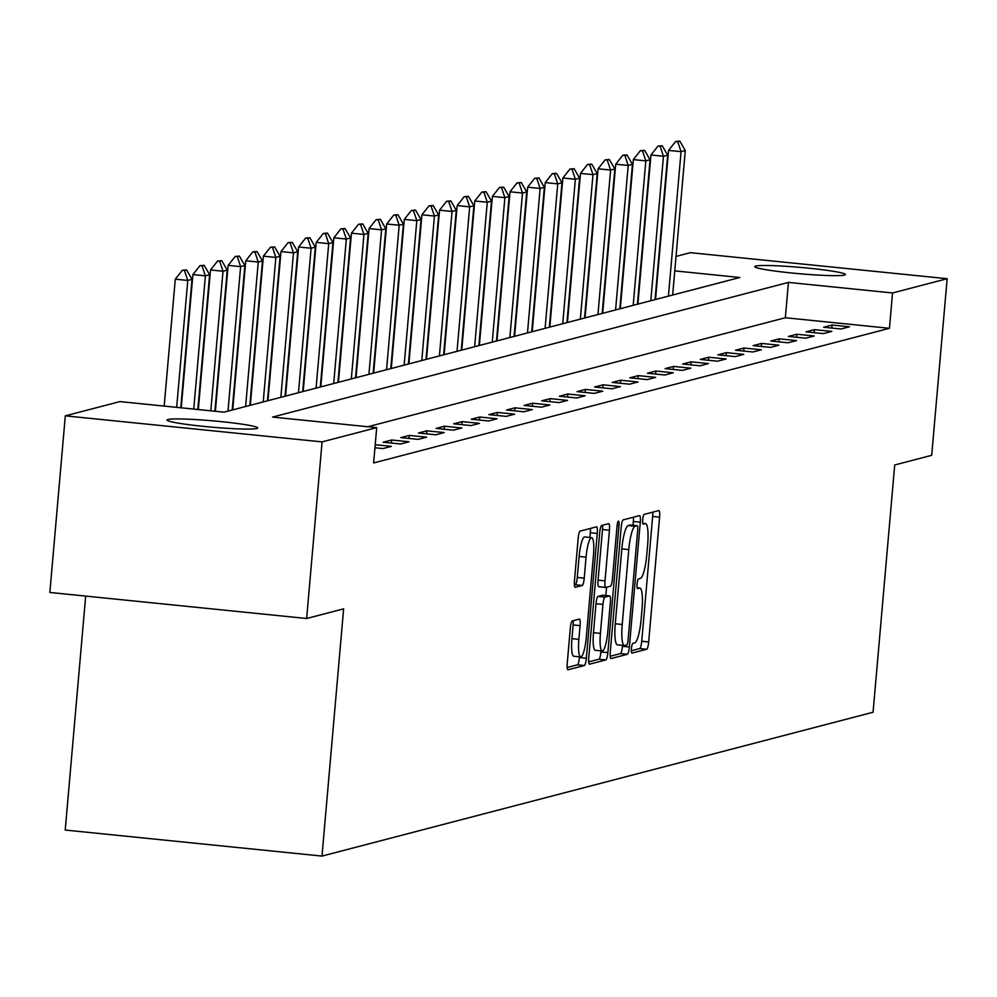 <?xml version="1.0" encoding="UTF-8"?>
<svg xmlns="http://www.w3.org/2000/svg" width="997" height="997" viewBox="0 0 997 997"><rect width="100%" height="100%" fill="white"/><g stroke="black" fill="none" stroke-linecap="round" stroke-linejoin="round"><path stroke-width="1.5" d="M631.437 648.486A4.885 0.935 95.8 0 0 631.911 653.097A4.885 0.935 95.8 0 0 631.986 653.097L646.679 649.259A6.979 1.346 95.8 0 0 648.673 641.956L659.59 517.144A6.979 1.346 95.8 0 0 658.917 510.564A6.979 1.346 95.8 0 0 658.818 510.576L644.112 514.415A4.885 0.935 95.8 0 0 642.729 519.524A4.885 0.935 95.8 0 0 643.202 524.123A4.885 0.935 95.8 0 0 643.264 524.123L645.171 523.624A22.333 4.3 95.8 0 1 645.483 523.599A22.333 4.3 95.8 0 1 647.651 544.661L646.741 555.055A22.333 4.3 95.8 0 1 640.373 578.397L638.479 578.896A4.885 0.935 95.8 0 0 637.083 584.005A4.885 0.935 95.8 0 0 637.557 588.616A4.885 0.935 95.8 0 0 637.619 588.604L639.526 588.105A22.333 4.3 95.8 0 1 639.837 588.08A22.333 4.3 95.8 0 1 642.018 609.142L641.108 619.548A22.333 4.3 95.8 0 1 634.74 642.891L632.833 643.389A4.885 0.935 95.8 0 0 631.437 648.486M167.945 419.5A45.501 3.19 -175 0 1 217.034 421.22A45.501 3.19 -175 0 1 257.687 427.962A45.501 3.19 -175 0 1 256.79 428.498A45.501 3.19 -175 0 1 207.7 426.778A45.501 3.19 -175 0 1 167.047 420.036A45.501 3.19 -175 0 1 167.945 419.5M755.664 266.062A45.501 3.19 -175 0 1 804.753 267.794A45.501 3.19 -175 0 1 845.406 274.536A45.501 3.19 -175 0 1 844.496 275.072A45.501 3.19 -175 0 1 795.407 273.352A45.501 3.19 -175 0 1 754.766 266.61A45.501 3.19 -175 0 1 755.664 266.062M572.315 620.907A6.979 1.346 95.8 0 0 570.321 628.197L567.256 663.217A6.979 1.346 95.8 0 0 567.941 669.797A6.979 1.346 95.8 0 0 568.041 669.785L584.354 665.522A6.979 1.346 95.8 0 0 586.348 658.232L597.265 533.42A6.979 1.346 95.8 0 0 596.592 526.84A6.979 1.346 95.8 0 0 596.493 526.84L580.167 531.102A6.979 1.346 95.8 0 0 578.173 538.405L574.471 580.703A6.979 1.346 95.8 0 0 575.157 587.283A6.979 1.346 95.8 0 0 575.257 587.27L582.236 585.451A6.979 1.346 95.8 0 0 584.23 578.148L586.062 557.173A18.669 3.589 95.8 0 1 591.645 537.645A18.669 3.589 95.8 0 1 593.464 555.242L586.273 637.419A18.669 3.589 95.8 0 1 580.69 656.948A18.669 3.589 95.8 0 1 578.871 639.351L580.08 625.655A6.979 1.346 95.8 0 0 579.394 619.075A6.979 1.346 95.8 0 0 579.294 619.075L572.315 620.907M676.028 256.416L690.36 252.677L947.15 278.711L931.697 455.317L894.708 464.976L873.073 712.232L321.994 856.087L343.629 608.843L306.64 618.501L322.081 441.895L65.303 415.849L119.914 401.592L224.013 412.16L739.849 277.49L674.77 270.885M947.15 278.711L892.539 292.968L788.44 282.413L272.592 417.082L376.704 427.638L322.081 441.895M376.704 427.638L373.613 462.957L889.449 328.3L892.539 292.968M610.276 651.988A6.979 1.346 95.8 0 0 610.962 658.568A6.979 1.346 95.8 0 0 611.061 658.556L627.387 654.294A6.979 1.346 95.8 0 0 629.369 647.003L640.298 522.191A6.979 1.346 95.8 0 0 639.613 515.611A6.979 1.346 95.8 0 0 639.513 515.611L623.187 519.873A6.979 1.346 95.8 0 0 621.206 527.176L610.276 651.988M605.877 659.914L589.551 664.176A6.979 1.346 95.8 0 1 589.451 664.176A6.979 1.346 95.8 0 1 588.766 657.596L599.696 532.784A6.979 1.346 95.8 0 1 601.677 525.494L608.668 523.662A6.979 1.346 95.8 0 1 608.768 523.662A6.979 1.346 95.8 0 1 609.441 530.242L605.017 580.852A6.979 1.346 95.8 0 0 605.69 587.445A6.979 1.346 95.8 0 0 605.79 587.432L610.426 586.224A6.979 1.346 95.8 0 0 612.42 578.921L617.031 526.229A4.885 0.935 95.8 0 1 618.489 521.119A4.885 0.935 95.8 0 1 618.963 525.718L607.858 652.611A6.979 1.346 95.8 0 1 605.877 659.914L598.935 659.204L588.691 661.883M889.449 328.3L785.349 317.744L367.818 426.741M832.084 325.034L823.622 327.24L840.982 328.998L849.432 326.792L832.084 325.034L831.822 328.075M814.462 329.633L806.012 331.839L823.36 333.596L831.822 331.39L814.462 329.633L814.2 332.674M796.852 334.232L788.39 336.438L805.738 338.195L814.2 335.989L796.852 334.232L796.578 337.273M779.23 338.83L770.781 341.036L788.129 342.794L796.578 340.588L779.23 338.83L778.969 341.871M761.608 343.429L753.159 345.635L770.507 347.392L778.969 345.186L761.608 343.429L761.347 346.47M743.999 348.028L735.537 350.234L752.885 351.991L761.347 349.785L743.999 348.028L743.725 351.069M726.377 352.626L717.927 354.832L735.275 356.59L743.725 354.384L726.377 352.626L726.115 355.667M708.767 357.225L700.305 359.431L717.653 361.188L726.115 358.982L708.767 357.225L708.493 360.266M691.145 361.824L682.683 364.03L700.044 365.787L708.493 363.581L691.145 361.824L690.884 364.865M673.523 366.422L665.074 368.628L682.422 370.398L690.871 368.18L673.523 366.422L673.262 369.463M655.914 371.021L647.452 373.227L664.8 374.997L673.262 372.778L655.914 371.021L655.64 374.062M638.292 375.62L629.83 377.826L647.19 379.595L655.64 377.377L638.292 375.62L638.03 378.661M620.67 380.218L612.22 382.424L629.568 384.194L638.03 381.988L620.67 380.218L620.408 383.259M603.06 384.817L594.598 387.023L611.946 388.793L620.408 386.587L603.06 384.817L602.786 387.858M585.438 389.416L576.989 391.634L594.337 393.391L602.786 391.185L585.438 389.416L585.177 392.457M567.816 394.014L559.367 396.233L576.715 397.99L585.177 395.784L567.816 394.014L567.555 397.055M550.207 398.613L541.745 400.831L559.093 402.589L567.555 400.383L550.207 398.613L549.945 401.654M532.585 403.224L524.135 405.43L541.483 407.187L549.933 404.981L532.585 403.224L532.323 406.253M514.975 407.823L506.513 410.029L523.861 411.786L532.323 409.58L514.975 407.823L514.701 410.851M497.353 412.422L488.891 414.627L506.252 416.385L514.701 414.179L497.353 412.422L497.092 415.45M479.731 417.02L471.282 419.226L488.63 420.983L497.092 418.777L479.731 417.02L479.47 420.049M462.122 421.619L453.66 423.825L471.008 425.582L479.47 423.376L462.122 421.619L461.848 424.647M444.5 426.218L436.05 428.423L453.398 430.181L461.848 427.975L444.5 426.218L444.238 429.246M426.878 430.816L418.428 433.022L435.776 434.779L444.238 432.573L426.878 430.816L426.616 433.857M409.269 435.415L400.806 437.621L418.154 439.378L426.616 437.172L409.269 435.415L408.994 438.456M391.647 440.013L383.197 442.219L400.545 443.977L408.994 441.771L391.647 440.013L391.385 443.054M375.208 444.724L391.385 446.369L382.923 448.575L374.934 447.765M85.68 596.094L65.216 830.052L321.994 856.087M306.64 618.501L49.85 592.455L65.303 415.849M785.349 317.744L788.44 282.413M631.35 650.742L639.738 648.548A6.979 1.346 95.8 0 0 641.732 641.258L652.649 516.446A6.979 1.346 95.8 0 0 652.723 512.171M633.02 525.282L633.357 521.481A6.979 1.346 95.8 0 0 633.431 517.206M610.214 656.263L620.446 653.583A6.979 1.346 95.8 0 0 622.427 646.293L622.514 645.346M626.714 644.984A4.885 0.935 95.8 0 0 628.098 639.875L637.694 530.317A4.885 0.935 95.8 0 0 637.208 525.718A4.885 0.935 95.8 0 0 637.145 525.718L635.139 526.242A22.333 4.3 95.8 0 0 628.771 549.584L622.215 624.471A22.333 4.3 95.8 0 0 624.396 645.533A22.333 4.3 95.8 0 0 624.708 645.508L626.714 644.984M630.341 525.033A4.885 0.935 95.8 0 0 630.278 525.008A4.885 0.935 95.8 0 0 630.204 525.02L637.145 525.718M617.766 644.797A22.333 4.3 95.8 0 1 617.455 644.835A22.333 4.3 95.8 0 1 615.274 623.773L621.829 548.886A22.333 4.3 95.8 0 1 628.197 525.544L630.204 525.02M605.603 587.407L598.848 586.722A6.979 1.346 95.8 0 1 598.748 586.735A6.979 1.346 95.8 0 1 598.075 580.154L602.5 529.532A6.979 1.346 95.8 0 0 602.574 525.257M606.575 587.221L605.852 595.533M601.017 650.867L600.917 651.913L607.858 652.611M600.418 633.382A18.669 3.589 95.8 0 0 602.238 650.991A18.669 3.589 95.8 0 0 607.821 631.45L610.351 602.5A6.979 1.346 95.8 0 0 609.678 595.919A6.979 1.346 95.8 0 0 609.578 595.932L604.942 597.141A6.979 1.346 95.8 0 0 602.948 604.431L600.418 633.382L593.477 632.684A18.669 3.589 95.8 0 0 595.296 650.281L602.238 650.991M602.824 595.246A6.979 1.346 95.8 0 0 602.736 595.221A6.979 1.346 95.8 0 0 602.637 595.221L609.578 595.932M593.477 632.684L596.007 603.733A6.979 1.346 95.8 0 1 598.001 596.43L602.637 595.221M598.935 659.204A6.979 1.346 95.8 0 0 600.917 651.913M580.69 656.948L573.749 656.25A18.669 3.589 95.8 0 1 571.942 638.641L573.138 624.945A6.979 1.346 95.8 0 0 573.213 620.67M591.645 537.645L584.703 536.934A18.669 3.589 95.8 0 0 579.12 556.476L586.062 557.173M574.409 584.977L575.294 584.74A6.979 1.346 95.8 0 0 577.288 577.45L579.12 556.476M589.912 537.47L590.324 532.71A6.979 1.346 95.8 0 0 590.398 528.435M567.181 667.492L577.425 664.825A6.979 1.346 95.8 0 0 579.407 657.522L579.469 656.824M672.651 295.037L685.288 150.559L681.063 151.656L668.426 296.134M677.723 141.674L679.829 141.125L675.642 141.462L677.723 141.674L681.063 151.656L668.576 150.397L655.528 299.499M685.288 150.559L679.829 141.125M675.642 141.462L668.576 150.397M655.041 299.636L667.678 155.158L663.454 156.267L650.804 300.733M660.101 146.272L662.22 145.724L658.02 146.061L660.101 146.272L663.454 156.267L650.954 154.996L637.906 304.11M667.678 155.158L662.22 145.724M658.02 146.061L650.954 154.996M637.419 304.235L650.056 159.757L645.832 160.866L633.195 305.331M642.492 150.871L644.598 150.323L640.398 150.659L642.492 150.871L645.832 160.866L633.344 159.595L620.296 308.709M650.056 159.757L644.598 150.323M640.398 150.659L633.344 159.595M619.798 308.833L632.447 164.355L628.21 165.465L615.573 309.93M624.87 155.47L626.988 154.921L622.789 155.258L624.87 155.47L628.21 165.465L615.722 164.193L602.674 313.307M632.447 164.355L626.988 154.921M622.789 155.258L615.722 164.193M602.188 313.432L614.825 168.954L610.6 170.063L597.951 314.529M607.248 160.068L609.366 159.52L605.167 159.856L607.248 160.068L610.6 170.063L598.1 168.792L585.052 317.906M614.825 168.954L609.366 159.52M605.167 159.856L598.1 168.792M584.566 318.031L597.203 173.553L592.978 174.662L580.341 319.14M589.638 164.667L591.744 164.119L587.557 164.455L589.638 164.667L592.978 174.662L580.491 173.391L567.443 322.505M597.203 173.553L591.744 164.119M587.557 164.455L580.491 173.391M566.944 322.629L579.593 178.151L575.356 179.261L562.719 323.738M572.016 169.266L574.135 168.717L569.935 169.054L572.016 169.266L575.356 179.261L562.869 177.989L549.821 327.103M579.593 178.151L574.135 168.717M569.935 169.054L562.869 177.989M549.335 327.228L561.972 182.75L557.747 183.859L545.097 328.337M554.394 173.864L556.513 173.316L552.313 173.652L554.394 173.864L557.747 183.859L545.247 182.588L532.211 331.702M561.972 182.75L556.513 173.316M552.313 173.652L545.247 182.588M531.713 331.827L544.35 187.349L540.125 188.458L527.488 332.936M536.785 178.463L538.891 177.915L534.704 178.251L536.785 178.463L540.125 188.458L527.637 187.187L514.589 336.301M544.35 187.349L538.891 177.915M534.704 178.251L527.637 187.187M514.103 336.425L526.74 191.947L522.503 193.057L509.866 337.534M519.163 183.062L521.281 182.513L517.082 182.85L519.163 183.062L522.503 193.057L510.015 191.785L496.967 340.899M526.74 191.947L521.281 182.513M517.082 182.85L510.015 191.785M496.481 341.024L509.118 196.546L504.893 197.655L492.256 342.133M501.541 187.66L503.659 187.112L499.46 187.461L501.541 187.66L504.893 197.655L492.393 196.384L479.358 345.498M509.118 196.546L503.659 187.112M499.46 187.461L492.393 196.384M478.859 345.623L491.496 201.145L487.271 202.254L474.634 346.732M483.931 192.271L486.038 191.711L481.85 192.06L483.931 192.271L487.271 202.254L474.784 200.983L461.736 350.097M491.496 201.145L486.038 191.711M481.85 192.06L474.784 200.983M461.25 350.221L473.887 205.743L469.662 206.853L457.012 351.33M466.309 196.87L468.428 196.309L464.228 196.658L466.309 196.87L469.662 206.853L457.162 205.581L444.114 354.695M473.887 205.743L468.428 196.309M464.228 196.658L457.162 205.581M443.628 354.82L456.265 210.342L452.04 211.451L439.403 355.929M448.7 201.469L450.806 200.908L446.619 201.257L448.7 201.469L452.04 211.451L439.552 210.18L426.504 359.294M456.265 210.342L450.806 200.908M446.619 201.257L439.552 210.18M426.006 359.418L438.655 214.941L434.418 216.05L421.781 360.528M431.078 206.067L433.197 205.507L428.997 205.856L431.078 206.067L434.418 216.05L421.93 214.779L408.882 363.893M438.655 214.941L433.197 205.507M428.997 205.856L421.93 214.779M408.396 364.017L421.033 219.539L416.808 220.649L404.159 365.126M413.456 210.666L415.575 210.105L411.375 210.454L413.456 210.666L416.808 220.649L404.308 219.377L391.273 368.491M421.033 219.539L415.575 210.105M411.375 210.454L404.308 219.377M390.774 368.616L403.411 224.151L399.186 225.247L386.549 369.725M395.846 215.265L397.953 214.704L393.765 215.053L395.846 215.265L399.186 225.247L386.699 223.976L373.651 373.09M403.411 224.151L397.953 214.704M393.765 215.053L386.699 223.976M373.152 373.214L385.802 228.749L381.564 229.846L368.927 374.324M378.224 219.863L380.343 219.303L376.143 219.652L378.224 219.863L381.564 229.846L369.077 228.575L356.029 377.689M385.802 228.749L380.343 219.303M376.143 219.652L369.077 228.575M355.543 377.813L368.18 233.348L363.955 234.445L351.318 378.922M360.602 224.462L362.721 223.914L358.521 224.25L360.602 224.462L363.955 234.445L351.455 233.186L338.419 382.287M368.18 233.348L362.721 223.914M358.521 224.25L351.455 233.186M337.921 382.412L350.558 237.947L346.333 239.043L333.696 383.521M342.993 229.061L345.099 228.512L340.912 228.849L342.993 229.061L346.333 239.043L333.845 237.785L320.797 386.886M350.558 237.947L345.099 228.512M340.912 228.849L333.845 237.785M320.311 387.023L332.948 242.545L328.723 243.642L316.074 388.12M325.371 233.659L327.49 233.111L323.29 233.448L325.371 233.659L328.723 243.642L316.223 242.383L303.175 391.485M332.948 242.545L327.49 233.111M323.29 233.448L316.223 242.383M302.689 391.622L315.326 247.144L311.101 248.241L298.464 392.718M307.761 238.258L309.868 237.71L305.668 238.046L307.761 238.258L311.101 248.241L298.614 246.982L285.566 396.083M315.326 247.144L309.868 237.71M305.668 238.046L298.614 246.982M285.067 396.22L297.717 251.743L293.479 252.839L280.842 397.317M290.139 242.857L292.258 242.308L288.058 242.645L290.139 242.857L293.479 252.839L280.992 251.58L267.944 400.682M297.717 251.743L292.258 242.308M288.058 242.645L280.992 251.58M267.458 400.819L280.095 256.341L275.87 257.438L263.22 401.916M272.517 247.455L274.636 246.907L270.436 247.244L272.517 247.455L275.87 257.438L263.37 256.179L250.322 405.281M280.095 256.341L274.636 246.907M270.436 247.244L263.37 256.179M249.836 405.418L262.473 260.94L258.248 262.037L245.611 406.514M254.908 252.054L257.014 251.506L252.827 251.842L254.908 252.054L258.248 262.037L245.761 260.778L232.712 409.879M262.473 260.94L257.014 251.506M252.827 251.842L245.761 260.778M232.214 410.016L244.863 265.538L240.626 266.635L227.989 411.113M237.286 256.653L239.405 256.104L235.205 256.441L237.286 256.653L240.626 266.635L228.139 265.376L215.377 411.275M244.863 265.538L239.405 256.104M235.205 256.441L228.139 265.376M214.903 411.225L227.241 270.137L223.016 271.234L210.803 410.814M219.664 261.251L221.783 260.703L217.583 261.04L219.664 261.251L223.016 271.234L210.517 269.975L198.316 409.543M227.241 270.137L221.783 260.703M217.583 261.04L210.517 269.975M197.83 409.493L209.619 274.736L205.394 275.845L193.742 409.082M202.055 265.85L204.161 265.302L199.973 265.638L202.055 265.85L205.394 275.845L192.907 274.574L181.242 407.81M209.619 274.736L204.161 265.302M199.973 265.638L192.907 274.574M180.769 407.773L192.01 279.334L187.772 280.444L176.681 407.349M184.433 270.449L186.551 269.9L182.351 270.237L184.433 270.449L187.772 280.444L175.285 279.172L164.181 406.091M192.01 279.334L186.551 269.9M182.351 270.237L175.285 279.172M637.145 587.869L639.526 588.105M642.791 523.388L645.171 523.624M652.649 516.446L659.59 517.144M641.732 641.258L648.673 641.956M639.738 648.548L646.679 649.259M633.357 521.481L640.298 522.191M622.427 646.293L629.369 647.003M620.446 653.583L627.387 654.294M628.197 525.544L635.139 526.242M621.829 548.886L628.771 549.584M615.274 623.773L622.215 624.471M602.5 529.532L609.441 530.242M598.075 580.154L605.017 580.852M617.093 525.531L618.963 525.718M598.001 596.43L604.942 597.141M596.007 603.733L602.948 604.431M573.138 624.945L580.08 625.655M571.942 638.641L578.871 639.351M577.288 577.45L584.23 578.148M575.294 584.74L582.236 585.451M590.324 532.71L597.265 533.42M579.407 657.522L586.348 658.232M577.425 664.825L584.354 665.522M637.133 587.806L639.837 588.08M642.778 523.325L645.483 523.599M630.278 525.008L637.208 525.718M617.455 644.835L624.396 645.533M598.748 586.735L605.69 587.445M602.736 595.221L609.678 595.919"/></g></svg>
